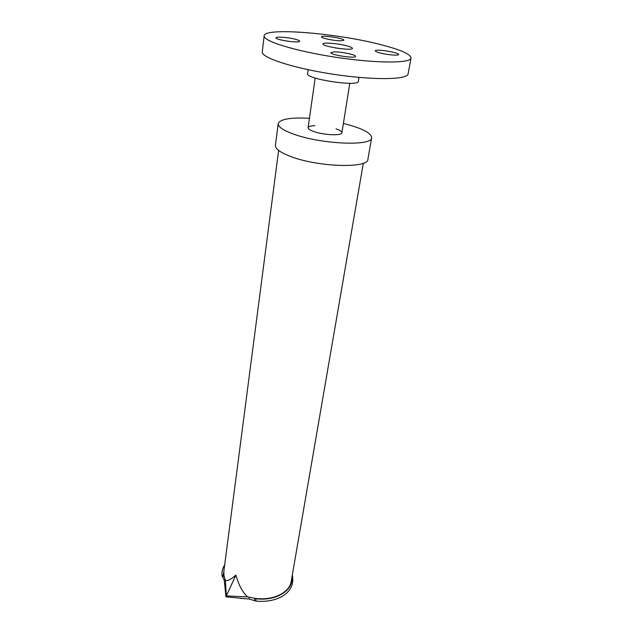 <?xml version="1.0" encoding="UTF-8"?>
<svg xmlns="http://www.w3.org/2000/svg" width="633" height="633" viewBox="0 0 633 633"><rect width="100%" height="100%" fill="white"/><g stroke="black" fill="none" stroke-linecap="round" stroke-linejoin="round"><path stroke-width="0.95" d="M341.409 40.805C335.371 41.066 320.773 38.17 321.501 36.872C321.303 34.855 344.645 38.36 343.861 40.235L341.409 40.805M295.651 39.333C298.317 40.061 299.654 40.694 299.67 41.224C300.018 43.471 275.133 39.895 276.02 37.822C275.806 36.382 288.703 37.387 295.651 39.333M333.702 51.898C340.388 51.518 356.324 54.77 355.572 56.384C355.857 58.837 329.92 54.881 330.932 52.634L333.702 51.898M380.022 52.95C376.888 52.104 375.322 51.4 375.314 50.83C375.155 48.646 399.486 52.507 398.616 54.525C398.798 55.846 387.103 54.865 380.022 52.95M334.572 47.768L340.23 48.622M346.86 45.837C350.547 46.826 352.407 47.673 352.431 48.377C352.81 51.17 321.801 46.478 322.996 43.93C322.798 42.189 338.054 43.432 346.86 45.837M381.272 44.761C400.776 49.809 410.698 54.232 411.046 58.03C410.762 63.411 376.564 63.466 336.02 57.302C295.469 51.202 262.822 41.042 264.143 35.812C264.293 27.077 337.777 33.264 381.272 44.761M411.046 58.03L408.095 73.871C407.699 79.79 373.676 80.399 333.456 74.283C293.229 68.229 260.899 57.587 262.276 51.819L264.143 35.812M358.998 77.408L358.357 81.317C358.951 87.132 305.296 79.022 307.591 73.642L308.136 69.709M314.846 125.666C310.653 125.817 308.406 126.489 308.089 127.676C308.034 128.895 310.028 130.216 314.071 131.617C324.096 135.185 342.081 135.889 341.899 132.788C341.955 131.561 340 130.256 336.036 128.871M309.434 118.3C290.492 117.303 280.079 119.083 278.204 123.633L275.418 145.337C275.189 148.85 280.387 152.616 291.03 156.628C318.359 167.144 368.556 168.536 367.892 159.318L371.65 137.765C371.199 132.867 361.775 128.088 343.387 123.435M278.204 123.633C278.006 126.885 283.299 130.438 294.084 134.283C321.793 144.371 372.465 146.31 371.65 137.765M363.318 163.235L291.235 581.268C289.708 592.733 272.696 601.034 254.767 598.288L247.685 596.895C242.779 592.67 238.847 585.39 235.887 575.073C230.934 579.559 227.437 581.3 225.388 580.319L223.932 575.46L223.868 571.077L278.623 150.425M245.889 598.778L225.949 596.8L224.264 580.287M255.708 601.026L256.017 598.739L254.767 598.288M222.143 576.062L223.417 574.622L223.932 575.46M249.37 597.41L249.117 599.032L254.411 600.59M247.685 596.895L226.353 595.922L225.949 596.8M235.887 575.073L226.353 595.922L225.388 580.319M292.304 575.088C296.181 593.153 276.431 603.328 255.724 601.034L254.308 600.543L254.98 598.375M224.889 579.227L224.248 580.192M256.017 598.739C275.822 601.31 293.221 590.573 291.837 577.771M224.319 567.603L223.417 574.622M223.829 575.318L222.8 577.161M315.187 78.057L308.089 127.676M349.796 83.287L341.899 132.788M240.595 598.367L249.117 599.032M224.256 580.263L222.056 575.848M222.033 575.698C221.685 571.821 222.563 568.22 224.675 564.881"/></g></svg>
